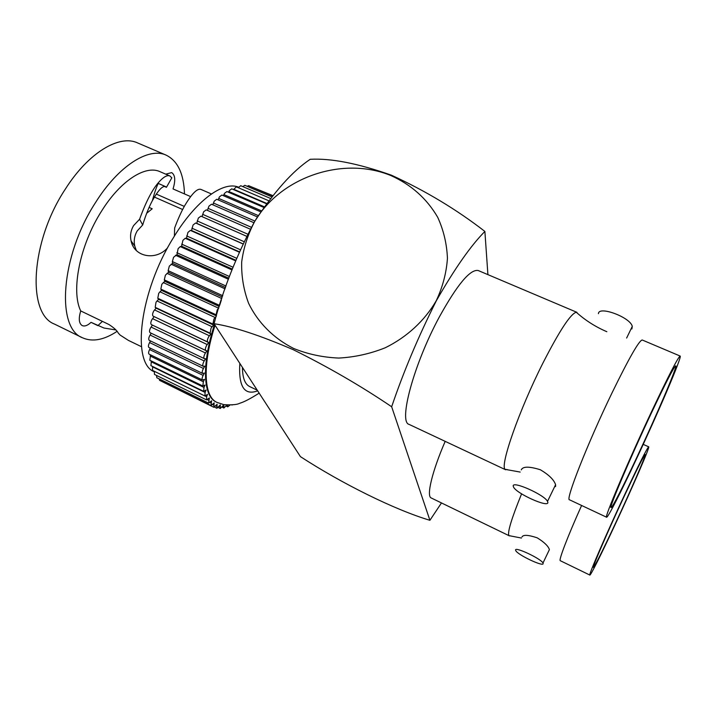 <?xml version="1.0" encoding="UTF-8"?>
<svg xmlns="http://www.w3.org/2000/svg" width="716" height="716" viewBox="0 0 716 716"><rect width="100%" height="100%" fill="white"/><g stroke="black" fill="none" stroke-linecap="round" stroke-linejoin="round"><path stroke-width="1.07" d="M636.864 457.282C656.42 415.665 677.73 365.867 675.752 365.831C673.971 366.753 665.701 382.809 650.933 414C629.874 458.67 608.546 509.004 611.043 507.572C612.055 508.297 623.412 486.021 636.864 457.282M636.014 459.878C658.138 412.819 682.366 356.219 680.164 356.058C678.177 357.024 668.798 375.229 652.025 410.653C627.968 461.668 603.704 518.948 606.586 517.221C607.759 518.026 620.763 492.492 636.014 459.878M680.164 356.058L642.225 339.993C639.084 340.458 628.988 358.143 611.947 393.048C587.594 443.329 565.058 500.744 569.497 499.786L606.586 517.221M555.571 486.594L555.589 484.723C554.014 479.827 548.939 474.842 540.374 469.759C529.169 466.286 522.796 466.331 521.266 469.884M631.888 328.966L632.273 326.398C630.545 317.358 598.54 305.455 598.424 313.689M577.955 313.724L576.264 312.239C570.607 313.778 559.545 330.622 543.077 362.779C519.225 409.883 499.705 465.937 505.111 469.347L507.349 469.615M513.238 486.128L513.569 487.113C516.549 493.584 548.205 507.877 547.865 502.516L547.516 501.379C544.375 494.72 511.967 480.373 513.238 486.128M576.935 312.337L478.243 270.541C470.305 268.93 457.309 284.458 439.23 317.152C413.723 364.328 398.275 422.18 409.096 424.4L505.63 469.768M487.909 274.64L484.884 231.438C470.842 245.579 454.66 268.679 436.339 300.747C418.341 336.601 403.448 371.944 391.661 406.76L429.913 520.299L441.468 502.954M445.191 441.36C432.088 471.495 426.226 496.313 431.184 497.951L508.87 535.613C507.358 532.319 511.6 518.393 521.588 493.843M510.025 535.765L509.13 535.837M429.913 520.299C394.614 509.792 341.774 483.524 300.416 456.62L214.048 323.713C233.353 326.63 259.756 335.294 293.256 349.694C328.34 367.066 361.141 386.094 391.661 406.76M436.268 300.693C424.794 320.589 407.01 337.057 385.306 347.743C370.279 353.758 354.778 357.195 338.784 358.063C322.898 357.4 307.862 354.205 293.676 348.477C273.423 338.238 257.769 322.397 248.559 303.19C243.619 289.926 241.328 276.215 241.677 262.056C243.53 247.951 247.852 234.463 254.636 221.575C280.744 176.924 343.027 155.811 390.927 175.563C411.279 184.737 426.888 198.672 437.745 217.369C443.616 230.266 446.847 243.905 447.437 258.306C446.435 272.832 442.712 286.955 436.268 300.693M484.884 231.438C456.719 209.6 425.564 190.85 391.401 175.187C358.125 163.445 331.06 158.147 310.216 159.292C292.593 171.079 274.058 191.843 254.592 221.575C236.575 255.397 223.061 289.443 214.048 323.713M521.982 536.946C523.226 534.583 528.292 534.87 537.179 537.814C544.25 542.191 548.322 546.12 549.396 549.62L548.93 550.604M515.583 550.112C514.625 546.29 541.126 558.74 542.988 563.018L543.158 563.582C543.507 567.126 517.534 554.784 515.744 550.604L515.583 550.112M589.859 575.073C590.584 575.718 601.7 553.414 614.614 525.687C632.004 488.473 650.137 446.721 648.705 446.829C647.112 448.028 639.137 463.896 624.782 494.443C606.246 534.002 588.033 576.228 589.859 575.073L560.288 560.7C558.444 560.601 567.654 536.472 581.607 505.478M242.429 367.38C242.527 377.833 244.935 384.224 249.66 386.559L257.259 390.202M624.101 496.51C607.857 531.2 591.846 568.307 593.43 567.341C595.291 565.407 602.541 550.953 615.169 523.987C630.528 491.131 646.476 454.374 645.197 454.526C643.774 455.636 636.739 469.633 624.101 496.51M214.514 324.42C201.402 364.793 203.111 396.378 216.241 402.043L216.885 402.356C203.836 396.727 202.091 365.402 215.051 325.252M226.865 405.05L223.884 408.013L223.795 404.791L220.26 408.496L220.313 404.889L216.885 408.254L217.1 404.254L213.798 407.279L214.182 402.893L211.032 405.56L211.605 400.781L208.607 403.108L209.376 397.926L206.548 399.904L206.629 396.709L207.533 394.346L204.892 395.975L205.089 392.431L206.092 390.041L203.657 391.33L203.988 387.437L205.08 385.029L202.861 386.005L203.335 381.744L204.516 379.364L202.521 380.026C201.787 379.337 201.993 377.797 203.147 375.408L204.409 373.054L202.637 373.43C201.867 372.651 202.127 370.986 203.434 368.463L204.767 366.171L203.228 366.279C202.449 365.482 202.709 363.809 204.024 361.258L205.599 358.752L204.302 358.627C203.496 357.812 203.765 356.12 205.089 353.552L206.897 350.858L205.832 350.527C205.027 349.703 205.286 347.994 206.629 345.398L208.66 342.561L207.783 342.024C207.031 341.129 207.309 339.42 208.625 336.878L210.88 333.933L210.11 333.164L211.077 328.071L213.529 325.046L212.885 324.053L213.95 319.041L216.25 316.347M229.925 405.122L227.742 406.831L227.437 405.086M232.288 404.952L231.841 404.996M219.651 305.383L221.405 299.906M216.456 315.666L216.08 314.78L217.225 309.885L218.845 307.934M203.657 391.33L150.906 365.643L151.407 361.016M216.393 315.899L161.458 290.347L160.832 289.094L161.852 284.225L164.787 281.307L164.295 279.858L165.405 275.141L168.511 272.295L168.153 270.657L169.316 266.119L172.574 263.39L172.359 261.573L173.576 257.259L176.959 254.672L178.123 248.631L180.262 246.59L181.613 246.241L182.92 240.325L185.22 238.276L186.5 238.16L187.923 232.414L190.367 230.391L191.557 230.507L193.078 224.976L195.647 223.007L196.739 223.356L198.341 218.076L200.945 216.151L246.59 236.262M213.529 325.046L158.549 299.315L157.789 298.277L158.719 293.283L161.458 290.347M232.244 269.064L181.613 246.241M207.416 210.379L208.974 206.101L211.506 204.221L253.92 222.712M212.795 204.785L214.245 201.124L216.742 199.263L257.411 216.921M208.66 342.561L153.09 316.132C152.222 315.201 152.454 313.492 153.761 310.995L156.079 308.131L155.202 307.325L156.016 302.233L158.549 299.315M205.761 350.482L151.371 324.608C150.45 323.739 150.655 322.03 151.989 319.479L154.065 316.714M242.921 243.807L196.739 223.356M223.41 195.692L224.475 193.374L226.9 191.548L263.694 207.398M206.548 399.904L154.459 374.432L154.361 371.309M222.345 297.033L168.511 272.295M228.547 192.255L229.344 190.635L231.733 188.827L266.352 203.693M203.228 366.279L149.268 340.36C148.382 339.518 148.588 337.845 149.904 335.339L151.255 333.253M225.522 287.564L172.574 263.39M239.314 251.781L191.557 230.507M202.037 216.626L203.657 211.766L206.226 209.86L250.296 229.174M235.752 260.221L186.5 238.16M233.514 189.588L236.361 186.876L268.598 200.695M238.276 187.699L240.728 185.704L270.38 198.386M247.163 186.303L248.604 185.659L272.429 195.826M208.607 403.108L156.84 377.762L156.518 375.435M202.861 386.005L149.787 360.229L150.637 354.903M219.293 306.511L164.787 281.307M218.147 199.871L219.427 196.873L221.888 195.029L260.696 211.811M213.798 407.279L162.299 381.691M202.637 373.43L148.964 347.537C148.087 346.714 148.293 345.049 149.599 342.57L150.548 340.977M204.892 395.975L152.472 370.387L152.651 366.494M202.521 380.026L149.134 354.178C148.31 353.444 148.463 351.905 149.608 349.56L150.342 348.209M150.324 332.761L150.074 332.689C149.17 331.839 149.376 330.148 150.7 327.624L152.445 325.118M228.834 278.202L176.959 254.672M251.352 186.831L272.653 195.54M211.032 405.56L159.596 380.366L159.14 378.889M210.88 333.933L156.079 308.131M242.831 186.599L244.818 185.301L271.668 196.766M154.209 371.747C131.314 362.958 139.495 292.003 173.29 237.891C195.611 200.749 223.32 180.638 238.58 187.198M167.589 247.817C156.133 260.982 134.178 257.223 131.055 240.809C129.918 235.457 130.777 230.373 133.632 225.558L139.584 219.248C145.858 201.939 152.248 189.606 158.746 182.24C163.499 176.906 167.222 174.811 169.898 175.966L160.053 171.697C145.581 164.769 120.53 180.584 101.574 211.095C79.825 244.953 70.777 290.911 80.729 310.932C78.42 318.575 78.912 323.462 82.206 325.592C84.667 326.621 87.621 325.538 91.048 322.343L97.868 325.646L102.406 321.368M141.473 346.705L128.397 340.386L120.127 335.07L118.274 333.074C117.084 330.64 113.978 327.785 108.948 324.518L80.729 310.932M190.581 196.587L173.039 188.934C175.671 180.396 175.205 174.955 171.661 172.61L165.736 174.158M174.4 236.083L174.65 227.983C177.953 219.069 181.345 211.56 184.826 205.465C192.058 193.365 197.464 188.031 201.044 189.454L211.417 193.955M117.03 331.383C103.927 340.046 92.427 342.176 82.501 337.782C55.911 328.17 60.627 256.06 95.496 202.61C118.57 165.665 148.776 146.887 166.139 155.139C177.738 160.858 183.851 173.791 184.477 193.929M136.309 250.466L134.769 246.089C133.597 240.755 134.42 235.68 137.248 230.874L142.69 224.985C145.715 215.149 148.946 207.022 152.392 200.614C158.272 190.152 162.666 185.48 165.584 186.625L166.434 187.306L171.831 177.81L169.898 175.966M142.69 224.985L139.584 219.248M91.057 322.352L103.999 328.035L115.831 329.942M82.501 337.782L54.541 324.115C26.85 313.93 30.349 241.856 65.362 189.06C88.498 152.544 119.384 134.322 137.535 142.896L166.139 155.139M166.434 187.306L164.501 186.464M156.267 194.081L184.298 206.405M146.691 213.261L152.204 208.786L149.107 207.416M239.833 363.388C238.446 386.658 244.389 395.814 257.671 390.838M151.085 361.723L203.988 387.437M159.901 291.779L215.104 317.501M180.262 246.59L231.921 269.896M213.386 203.004L254.887 221.074M219.186 406.473L219.964 406.858M152.562 318.647L207.192 344.548M157.789 298.277L212.885 324.053M163.248 282.551L218.577 308.166M181.685 244.129L232.96 267.211M197.213 220.958L243.959 241.623M223.866 194.582L261.376 210.79M205.224 396.029L206.629 396.709M154.54 309.921L209.385 335.777M168.153 270.657L222.774 295.726M208.007 208.32L251.334 227.276M228.878 191.53L264.168 206.727M150.083 335.043L204.203 360.962M156.992 300.935L212.026 326.729M172.359 261.573L226.041 286.06M190.367 230.391L239.171 252.13M185.22 238.276L235.51 260.812M191.897 228.18L240.245 249.687M226.677 405.346L227.393 405.695M215.802 405.936L216.635 406.339M176.888 252.703L229.442 276.519M195.647 223.007L242.876 243.914M233.685 189.248L266.585 203.38M207.47 399.707L208.58 400.253M150.109 355.959L203.335 381.744M153.09 316.132L207.783 342.024M166.989 273.324L221.844 298.554M212.724 404.63L213.61 405.068M160.832 289.094L216.08 314.78M164.295 279.858L219.633 305.428M149.599 342.57L203.434 368.463M175.536 255.263L228.44 279.276M186.697 235.931L236.566 258.234M218.684 198.421L258.252 215.579M152.517 366.825L205.089 392.431M149.608 349.56L203.147 375.408M171.097 264.204L225.075 288.861M222.819 406.276L223.562 406.634M202.601 214.317L247.673 234.141M155.202 307.325L210.11 333.164M209.94 402.562L210.916 403.036M151.076 327.051L205.456 352.97M632.273 326.398L626.634 338.041M606.846 331.714C595.506 326.863 585.312 320.365 576.264 312.239M547.516 501.379L555.589 484.723M520.183 472.068L505.111 469.347M521.445 538.047L508.87 535.613M542.988 563.018L549.396 549.62M648.705 446.829L643.219 444.368M216.885 402.356L223.786 404.647C231.868 405.131 237.157 404.683 239.636 403.296C244.093 401.998 250.591 398.606 259.156 393.12M218.335 407.556L220.26 408.496M226.22 406.097L227.742 406.831M150.074 332.689L204.302 358.627M151.371 324.608L205.832 350.527M200.945 216.151L246.599 236.253M214.603 407.135L216.885 408.254M222.193 407.189L223.884 408.013M134.769 246.089L131.055 240.809M152.392 200.614C155.837 187.798 157.243 185.829 158.746 182.24M165.584 186.625L158.218 183.403M154.388 197.052L182.643 209.511"/></g></svg>
